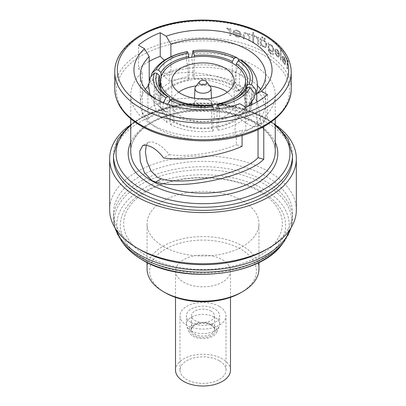 <?xml version="1.0" encoding="UTF-8"?>
<svg xmlns="http://www.w3.org/2000/svg" width="406" height="406" viewBox="0 0 406 406"><rect width="100%" height="100%" fill="white"/><g stroke="black" fill="none" stroke-linecap="round" stroke-linejoin="round"><path stroke-width="0.3" stroke-dasharray="2.03 1.52" d="M191.246 330.819A16.626 9.597 0 0 0 207.542 333.265A16.626 9.597 0 0 0 219.179 326.236A16.626 9.597 0 0 0 219.626 324.029A16.626 9.597 0 0 0 214.754 317.243A16.626 9.597 0 0 0 196.641 315.163A16.626 9.597 0 0 0 186.374 324.029A16.626 9.597 0 0 0 186.821 326.236A16.626 9.597 0 0 0 191.246 330.819M191.246 322.562A16.626 9.597 0 0 0 209.359 324.643A16.626 9.597 0 0 0 219.626 315.777A16.626 9.597 0 0 0 214.754 308.986A16.626 9.597 0 0 0 196.641 306.906A16.626 9.597 0 0 0 186.374 315.777A16.626 9.597 0 0 0 191.246 322.562M193.053 336.198A14.068 8.12 0 0 0 206.842 338.269A14.068 8.12 0 0 0 216.687 332.321A14.068 8.12 0 0 0 212.947 324.714A14.068 8.12 0 0 0 196.149 323.364A14.068 8.12 0 0 0 189.313 332.321A14.068 8.12 0 0 0 193.053 336.198M211.658 325.46A12.246 7.069 0 0 0 191.82 327.571A12.246 7.069 0 0 0 194.342 335.457A12.246 7.069 0 0 0 209.943 336.28A12.246 7.069 0 0 0 214.18 327.571A12.246 7.069 0 0 0 211.658 325.46M211.135 324.714A11.51 6.643 0 0 0 192.495 326.703A11.51 6.643 0 0 0 191.49 329.413A11.51 6.643 0 0 0 194.865 334.113A11.51 6.643 0 0 0 207.405 335.554A11.51 6.643 0 0 0 214.51 329.413A11.51 6.643 0 0 0 213.505 326.703A11.51 6.643 0 0 0 211.135 324.714M211.135 311.077A11.51 6.643 0 0 0 198.595 309.636A11.51 6.643 0 0 0 191.49 315.777A11.51 6.643 0 0 0 194.865 320.471A11.51 6.643 0 0 0 207.405 321.912A11.51 6.643 0 0 0 214.51 315.777A11.51 6.643 0 0 0 211.135 311.077M230.491 370.13A27.491 15.875 0 0 0 222.442 358.909A27.491 15.875 0 0 0 192.48 355.468A27.491 15.875 0 0 0 175.509 370.13M222.442 259.723A27.491 15.875 180 0 1 230.491 270.944A27.491 15.875 180 0 1 213.52 285.611A27.491 15.875 180 0 1 183.558 282.17A27.491 15.875 180 0 1 175.509 270.944A27.491 15.875 180 0 1 192.48 256.282A27.491 15.875 180 0 1 222.442 259.723M219.276 306.378A23.015 13.286 0 0 0 194.19 303.495A23.015 13.286 0 0 0 179.985 315.777A23.015 13.286 0 0 0 186.724 325.17A23.015 13.286 0 0 0 211.81 328.053A23.015 13.286 0 0 0 226.015 315.777A23.015 13.286 0 0 0 219.276 306.378M219.276 360.736A23.015 13.286 0 0 0 194.19 357.853A23.015 13.286 0 0 0 179.985 370.13A23.015 13.286 0 0 0 186.724 379.529A23.015 13.286 0 0 0 211.81 382.411A23.015 13.286 0 0 0 226.015 370.13A23.015 13.286 0 0 0 219.276 360.736M210.354 86.666A8.059 4.654 0 0 0 208.699 85.275A8.059 4.654 0 0 0 195.646 86.666M196.849 107.027A8.693 5.019 0 0 0 206.426 108.092A8.693 5.019 0 0 0 211.693 103.352A8.693 5.019 0 0 0 209.151 99.927A8.693 5.019 0 0 0 199.772 98.815A8.693 5.019 0 0 0 194.307 103.352A8.693 5.019 0 0 0 196.849 107.027M209.755 85.889A31.201 18.011 0 0 0 196.245 85.889M178.67 92.203A31.201 18.011 0 0 0 171.799 103.479A31.201 18.011 0 0 0 180.939 116.212A31.201 18.011 0 0 0 214.941 120.12A31.201 18.011 0 0 0 234.201 103.479A31.201 18.011 0 0 0 227.33 92.203M172.936 120.836A42.518 24.548 0 0 0 219.27 126.154A42.518 24.548 0 0 0 245.518 103.479A42.518 24.548 0 0 0 233.064 86.118A42.518 24.548 0 0 0 186.73 80.799A42.518 24.548 0 0 0 160.482 103.479A42.518 24.548 0 0 0 172.936 120.836M146.272 145.008L148.429 142.262L152.275 141.826L157.492 143.952C161.766 146.419 165.714 149.992 169.332 154.671L163.613 157.97M156.574 94.801L161.461 95.557C163.577 91.741 167.084 88.406 171.971 85.564C176.899 82.743 182.67 80.718 189.277 79.495L187.968 76.673C180.492 78.038 173.966 80.312 168.399 83.499C162.877 86.717 158.934 90.482 156.574 94.801L156.351 84.336A47.761 26.867 -1.2 0 1 168.175 73.151A47.761 26.867 -1.2 0 1 187.745 66.214C185.963 59.733 185.77 50.943 187.43 51.628M187.968 76.673L187.745 66.214M161.461 95.557L161.055 76.912M259.109 191.287A79.353 45.812 0 0 0 146.891 191.287A79.353 45.812 0 0 0 146.891 256.079A79.353 45.812 0 0 0 259.109 256.079A79.353 45.812 0 0 0 259.109 191.287M266.295 249.543A89.508 51.679 0 0 0 292.508 212.998A89.508 51.679 0 0 0 266.295 176.458A89.508 51.679 0 0 0 168.744 165.257A89.508 51.679 0 0 0 113.492 212.998A89.508 51.679 0 0 0 139.705 249.543M296.344 209.866A93.344 53.891 0 0 0 269.005 171.758A93.344 53.891 0 0 0 167.277 160.076A93.344 53.891 0 0 0 109.656 209.866M277.694 126.388A93.344 53.891 0 0 0 269.005 120.602A93.344 53.891 0 0 0 128.306 126.388M292.508 158.71A89.508 51.679 0 0 0 266.295 122.165A89.508 51.679 0 0 0 168.744 110.965A89.508 51.679 0 0 0 113.492 158.71M169.652 71.695A64.361 37.159 0 0 0 147.951 84.225L147.951 119.186L142.227 114.172C152.763 103.368 169.596 98.024 192.738 98.135C214.784 98.962 236.901 108.255 250.335 119.044L254.085 121.592L259.338 123.693L263.281 123.201L266.265 117.512L265.671 107.225L261.5 96.024L254.085 88.183L248.239 86.432L242.387 88.031C220.702 73.674 185.694 68.381 163.928 76.171L169.652 81.185L169.652 71.695L170.896 72.41L170.896 56.764M263.773 126.616L263.773 117.578A72.248 41.711 0 0 0 275.248 95.019A72.248 41.711 0 0 0 254.085 65.523A72.248 41.711 0 0 0 163.928 59.936M142.227 114.172L142.227 72.461A72.248 41.711 0 0 0 130.752 95.019A72.248 41.711 0 0 0 151.915 124.515A72.248 41.711 0 0 0 242.072 130.108L242.072 135.492M163.928 60.641L163.928 76.171M263.773 117.578L267.468 118.192A77.363 44.665 180 0 1 245.767 130.717L242.072 130.108M278.902 54.835L278.425 56.19L277.247 55.815L275.496 52.851L274.958 52.805L277.176 56.591L278.739 57.165L279.44 55.206L278.937 52.41L277.161 49.471L275.238 49.172L274.7 51.115A88.229 50.938 180 0 1 278.902 54.835L278.998 54.78A88.361 51.014 0 0 0 274.791 51.065L274.7 51.115M287.397 69.203L287.397 60.773A88.229 50.938 180 0 1 288.189 62.362L288.189 61.397A88.229 50.938 -0 0 0 286.154 57.632L286.154 58.596A88.229 50.938 180 0 1 287.052 60.129L287.052 68.563A88.229 50.938 180 0 1 287.397 69.203L287.499 69.147A88.361 51.014 0 0 0 287.154 68.502L287.052 68.563M285.195 62.285L284.834 63.575L283.926 63.042L282.556 59.86L282.129 59.748L283.87 63.808L285.068 64.59L285.596 62.732L285.22 59.87L283.86 56.688L282.348 56.145L281.921 58.028A88.229 50.938 180 0 1 285.195 62.285L285.291 62.23A88.361 51.014 0 0 0 282.018 57.977L281.921 58.028M280.49 59.697A88.229 50.938 180 0 1 281.003 60.25L281.003 50.608A88.229 50.938 0 0 0 280.49 50.06L280.49 59.697L280.49 50.06M270.934 44.564L268.757 44.427L268.757 43.224A88.229 50.938 -0 0 0 268.062 42.782L268.27 50.471L270.868 54.155L272.964 54.719L273.553 53.947A88.229 50.938 0 0 0 272.918 53.47L272.599 53.785L273.01 53.414L270.934 53.359C269.477 52.344 268.752 50.933 268.757 49.131L270.954 51.567L272.908 51.943L273.639 50.08C273.497 47.806 272.599 45.969 270.934 44.564L271.025 44.513C272.685 45.903 273.588 47.746 273.73 50.024L273.639 50.08M269.112 44.188L268.757 44.427L269.117 44.193M265.387 47.477L265.849 47.269L263.535 47.116L265.387 47.477L266.646 45.325L265.387 41.737L263.509 39.996L260.987 40.067L260.987 38.793A88.229 50.938 0 0 0 260.2 38.408L260.2 45.274A88.229 50.938 180 0 1 260.987 45.665L260.987 44.472L263.535 47.116M239.753 103.713L235.104 106.245A62.656 36.175 0 0 1 158.695 100.764L154.173 98.15L158.695 100.759A62.656 36.175 0 0 0 158.695 100.764A62.656 36.175 0 0 1 156.543 99.455M145.333 89.33A62.656 36.175 0 0 0 140.344 103.479A62.656 36.175 0 0 0 158.695 129.057A62.656 36.175 0 0 0 235.104 134.543L235.104 106.245M240.748 292.741A53.384 30.82 0 0 0 240.748 249.152A53.384 30.82 0 0 0 165.252 249.152A53.384 30.82 0 0 0 165.252 292.741M258.942 268.858A55.942 32.297 0 0 0 242.56 246.021A55.942 32.297 0 0 0 181.594 239.017A55.942 32.297 0 0 0 147.058 268.858M163.44 246.523A55.942 32.297 0 0 0 224.406 253.522A55.942 32.297 0 0 0 258.942 223.681A55.942 32.297 0 0 0 242.56 200.843A55.942 32.297 0 0 0 181.594 193.845A55.942 32.297 0 0 0 147.058 223.681A55.942 32.297 0 0 0 163.44 246.523M147.951 84.225L149.195 84.94L149.195 80.484M149.195 84.94A62.656 36.175 0 0 0 148.54 85.585M258.049 129.544L258.049 122.729L256.805 122.013L256.805 102.053M256.805 122.013A62.656 36.175 0 0 0 265.656 103.479A62.656 36.175 0 0 0 260.667 89.33M257.465 85.595A62.656 36.175 0 0 0 170.896 72.41M147.951 119.186C157.005 109.219 171.931 104.134 192.733 103.936C213.906 105.474 231.242 111.589 244.742 122.272L252.177 126.52L257.571 126.499L259.86 123.399L260.616 117.831L257.577 102.885L253.73 96.095L248.513 91.401L242.605 89.67L236.668 91.335L242.387 88.031M142.227 72.461L138.532 68.807L138.532 45.269M267.468 118.192L267.468 94.654M242.072 146.343L236.348 144.744L236.348 135.259L235.104 134.543M245.767 130.717L245.767 107.184M261.357 39.783L260.987 40.067L261.357 39.783M229.74 35.515A88.229 50.938 180 0 1 230.841 35.718L230.841 28.851A88.229 50.938 0 0 0 229.74 28.648L229.74 29.658L227.512 28.136L226.523 28.207L229.542 30.81L229.74 35.515L229.542 30.81M240.245 34.627L239.378 36.21L237.241 36.388L234.11 34.221L233.161 34.414L237.109 37.2L239.941 37.037L241.24 34.733L240.311 32.191L237.084 30.085L234.084 30.364L232.704 32.835A88.229 50.938 180 0 1 240.245 34.627L240.342 34.571A88.361 51.014 -0 0 0 232.8 32.779L232.704 32.835M264.621 39.646L265.306 39.255L264.621 38.083L263.93 38.479L264.621 39.646L265.392 39.199L264.621 39.646M264.621 38.083L263.93 38.479L264.712 38.032L265.392 39.199L264.712 39.595L264.022 38.428L264.621 38.083M262.256 38.362L262.961 37.956L262.256 36.799L261.54 37.21L262.256 38.362L263.052 37.9L262.256 38.362M262.256 36.799L261.54 37.21L262.347 36.743L263.052 37.9L262.347 38.311L261.631 37.159L262.256 36.799M257.795 44.132A88.229 50.938 180 0 1 258.607 44.508L258.607 37.641A88.229 50.938 0 0 0 257.795 37.266L257.795 38.276L256.161 36.413L255.43 36.337L257.648 39.402L257.795 44.132L257.648 39.402M254.826 35.967A88.229 50.938 0 0 0 253.608 35.464L253.608 32.693A88.229 50.938 0 0 0 252.745 32.348L252.745 35.119A88.229 50.938 -0 0 0 251.497 34.637L251.497 35.479A88.229 50.938 180 0 1 252.745 35.961L252.745 41.985A88.229 50.938 180 0 1 253.608 42.331L253.608 36.307A88.229 50.938 180 0 1 254.826 36.809L254.922 35.911L254.826 36.809M248.944 40.57A88.229 50.938 180 0 1 249.847 40.889L249.847 34.023A88.229 50.938 0 0 0 248.944 33.703L248.944 34.941L246.087 32.617L244.072 32.703L243.189 35.2L243.189 38.707A88.229 50.938 180 0 1 244.153 38.996L244.265 34.241L244.782 33.515L246.249 33.515L248.802 36.195L248.944 40.57L248.802 36.195M138.532 68.807A77.363 44.665 180 0 1 149.195 61.407M287.154 68.502L287.154 60.068A88.361 51.014 -0 0 0 286.255 58.54L286.255 57.576A88.361 51.014 180 0 1 288.29 61.336L288.29 62.301A88.361 51.014 0 0 0 287.499 60.712L287.397 60.773M287.499 60.712L287.499 69.147M282.018 57.977L282.444 56.094L283.956 56.632L285.317 59.809L285.697 62.676L285.169 64.534L283.967 63.752L282.226 59.692L282.652 59.804L283.926 63.042M284.022 62.986L284.931 63.519L285.291 62.23M285.149 61.377A88.229 50.938 0 0 0 282.403 57.753L282.779 56.926L283.84 57.5L285.251 61.321L284.845 59.332L283.936 57.444L282.875 56.876L282.5 57.698A88.361 51.014 180 0 1 285.251 61.321M280.587 50.009A88.361 51.014 180 0 1 281.094 50.557L281.003 60.25M281.094 60.195A88.361 51.014 0 0 0 280.587 59.646M274.791 51.065L275.329 49.116L277.252 49.42L279.029 52.359L279.536 55.15L278.831 57.109L277.268 56.541L275.05 52.755L275.588 52.8L277.247 55.815M277.339 55.759L278.521 56.135L278.998 54.78M278.846 53.937A88.229 50.938 0 0 0 275.304 50.765L275.781 49.887L277.131 50.288L278.313 52.019L278.846 53.937L278.409 51.968L277.227 50.237L275.872 49.831L275.395 50.714A88.361 51.014 180 0 1 278.937 53.881M273.73 50.024L272.999 51.887L271.046 51.511L268.843 49.08C268.833 50.862 269.559 52.272 271.025 53.308L273.01 53.414A88.361 51.014 180 0 1 273.644 53.896L273.055 54.668L270.959 54.105L268.356 50.415L268.153 42.731A88.361 51.014 180 0 1 268.843 43.173L268.843 44.371L271.025 44.513M268.757 46.619L269.361 45.112L270.878 45.37C272.182 46.431 272.893 47.852 273.01 49.633L272.462 51.039L270.919 50.699C269.594 49.72 268.868 48.36 268.757 46.619L268.843 46.568C268.955 48.294 269.675 49.654 271.01 50.648L272.553 50.989L273.101 49.583C272.984 47.806 272.274 46.386 270.969 45.32L269.447 45.061L268.843 46.568M263.621 47.066L261.073 44.421L261.073 45.609A88.361 51.014 0 0 0 260.292 45.218L260.292 38.352A88.361 51.014 180 0 1 261.073 38.743L260.987 38.793M261.073 38.743L261.073 40.016L263.509 39.996M263.601 39.945C265.514 41.204 266.559 42.98 266.737 45.274L266.646 45.325M266.737 45.274L265.849 47.269M260.987 42.244L261.692 40.691L263.499 40.833C264.971 41.788 265.783 43.148 265.925 44.909L265.219 46.421L263.504 46.259C261.987 45.325 261.144 43.99 260.987 42.244L261.073 42.194C261.231 43.924 262.068 45.264 263.595 46.208L265.311 46.37L266.016 44.858C265.874 43.097 265.062 41.742 263.59 40.783L261.784 40.636L261.073 42.194M257.739 39.346L255.521 36.281L256.252 36.362L257.886 38.225L257.886 37.21A88.361 51.014 180 0 1 258.698 37.585L258.607 44.508M258.698 44.452A88.361 51.014 0 0 0 257.886 44.076M254.922 36.758A88.361 51.014 0 0 0 253.704 36.256L253.704 42.28A88.361 51.014 0 0 0 252.836 41.935L252.836 35.911A88.361 51.014 -0 0 0 251.588 35.423L251.588 34.581A88.361 51.014 180 0 1 252.836 35.068L252.836 32.297A88.361 51.014 180 0 1 253.704 32.642L253.608 35.464M253.704 35.413A88.361 51.014 180 0 1 254.922 35.911M248.898 36.139L246.346 33.459L244.879 33.459L244.361 34.185L244.245 38.94A88.361 51.014 0 0 0 243.285 38.656L243.285 35.149L244.163 32.647L246.183 32.561L249.035 34.886L249.035 33.647A88.361 51.014 180 0 1 249.939 33.972L249.847 40.889M249.939 40.839A88.361 51.014 0 0 0 249.035 40.514M232.8 32.779L234.186 30.308L237.185 30.029L240.403 32.135L241.337 34.677L240.037 36.982L237.211 37.144L233.262 34.353L234.211 34.165L237.241 36.388M237.337 36.332L239.474 36.154L240.342 34.571M240.144 33.754A88.229 50.938 -0 0 0 233.775 32.221L234.617 31.125L237.033 30.917L239.17 32.094L240.24 33.698L239.266 32.038L237.129 30.861L234.714 31.069L233.871 32.16A88.361 51.014 180 0 1 240.24 33.698M229.644 30.754L226.624 28.151L227.614 28.075L229.842 29.597L229.842 28.587A88.361 51.014 180 0 1 230.943 28.796L230.841 35.718M230.943 35.662A88.361 51.014 0 0 0 229.842 35.454M236.668 91.335C217.804 79.459 188.592 75.034 169.652 81.185M169.332 154.671C188.196 157.188 217.408 152.864 236.348 144.744M250.903 103.236L251.03 98.983A47.761 27.309 1.7 0 0 252.192 93.471A47.761 27.309 1.7 0 0 239.54 74.222L243.235 66.132L241.403 60.266M251.03 98.983L255.648 94.908M151.402 75.08L152.336 80.124L156.351 84.336M172.941 99.587L173.702 99.988A42.711 25.502 -0.5 0 0 174.149 100.221A42.711 25.502 -0.5 0 0 211.704 105.864L212.353 105.286M170.312 124.393C182.73 130.641 197.027 132.853 213.196 131.026L211.886 128.21C197.575 129.788 184.908 127.829 173.885 122.328L170.312 124.393L170.226 114.238A47.761 28.516 -0.5 0 0 213.114 120.876L213.373 120.912C196.814 123.028 181.929 120.663 168.713 113.817L166.643 110.148L167.693 104.225M213.576 109.356L214.363 117.314L213.373 120.912M170.226 114.238L168.713 113.817M155.28 97.592L154.118 104.134L157.614 114.015L166.77 122.348L170.347 120.288L162.253 112.863L159.167 104.083L160.162 98.343L155.28 97.592L154.97 87.305A47.761 27.821 -1.7 0 0 153.808 93.933A47.761 27.821 -1.7 0 0 166.46 112.066L164.78 111.543L153.93 101.891L151.179 97.384L149.946 94.425M163.41 102.622L162.765 108.097L164.78 111.543M154.97 87.305L150.596 82.479L150.306 76.901M235.688 82.56C223.27 76.313 208.973 74.1 192.804 75.927L194.114 78.744C208.425 77.165 221.092 79.124 232.115 84.626L235.688 82.56L235.774 72.05A47.761 26.613 0.5 0 0 192.886 65.417L191.683 57.261M235.774 72.05L238.916 65.995L239.053 60.261M217.22 105.012A42.711 25.273 1.3 0 0 232.917 99.917A42.711 25.273 1.3 0 0 233.77 99.46M218.032 130.28C233.612 127.195 244.077 121.15 249.426 112.152L244.539 111.396C239.758 119.344 230.486 124.698 216.723 127.459L218.032 130.28L218.255 120.08A47.761 28.263 1.3 0 0 249.649 101.952L253.968 98.531M218.255 120.08L218.545 120.115L219.697 116.547L219.144 108.722M251.882 103.774L248.695 93.385L239.23 84.605L239.54 74.222M239.23 84.605L235.653 86.666L236.282 65.645M235.653 86.666L244.021 94.491L246.833 103.723L245.838 108.61L246.447 88.036M245.838 108.61L250.72 109.361L250.847 105.058M250.72 109.361L251.837 104.601M189.277 79.495L188.81 57.784M213.196 131.026L213.114 120.876M211.886 128.21L211.704 105.864M173.885 122.328L173.702 99.988M166.77 122.348L166.46 112.066M170.347 120.288L169.754 100.561M160.162 98.343L159.832 87.26M192.804 75.927L192.886 65.417M194.114 78.744L194.286 56.901M232.115 84.626L232.283 63.128M249.426 112.152L249.568 105.626M249.588 104.799L249.649 101.952M244.539 111.396L245.041 88.95M216.723 127.459L217.129 108.986M236.348 135.259A64.361 37.159 0 0 0 258.049 122.729M261.459 191.495A82.677 47.73 0 0 0 144.541 191.495A82.677 47.73 0 0 0 144.541 259.003A82.677 47.73 0 0 0 261.459 259.003A82.677 47.73 0 0 0 261.459 191.495M281.662 244.793A86.168 49.75 0 0 0 263.93 189.308A86.168 49.75 0 0 0 154.133 183.507A86.168 49.75 0 0 0 124.337 244.793M283.931 241.864A88.655 51.181 0 0 0 265.686 184.776A88.655 51.181 0 0 0 152.727 178.813A88.655 51.181 0 0 0 122.069 241.864M290.98 227.878A89.508 51.679 0 0 0 292.508 218.362A89.508 51.679 0 0 0 266.295 181.817A89.508 51.679 0 0 0 168.744 170.616A89.508 51.679 0 0 0 113.492 218.362A89.508 51.679 0 0 0 115.02 227.878M114.771 72.05A88.229 50.938 180 0 1 169.236 24.989A88.229 50.938 180 0 1 265.387 36.032A88.229 50.938 180 0 1 291.229 72.05M254.085 121.907A72.248 41.711 0 0 0 175.351 112.863A72.248 41.711 0 0 0 130.752 151.397C130.164 136.66 147.414 120.536 174.159 114.182C200.848 107.316 234.501 111.112 254.618 123.074C268.346 131.442 275.222 140.882 275.248 151.397A72.248 41.711 0 0 0 254.085 121.907M130.752 142.293A74.805 43.188 180 0 1 255.897 122.947A74.805 43.188 180 0 1 275.248 142.293M291.229 88.807A88.229 50.938 0 0 0 265.387 52.785A88.229 50.938 0 0 0 169.236 41.747A88.229 50.938 0 0 0 114.771 88.807M264.199 55.439A86.549 49.968 180 0 1 264.199 126.104A86.549 49.968 180 0 1 141.801 126.104A86.549 49.968 180 0 1 141.801 55.439A86.549 49.968 180 0 1 264.199 55.439M275.248 125.555A86.955 50.202 0 0 0 264.484 117.989A86.955 50.202 0 0 0 130.752 125.555M113.492 155.574A89.508 51.679 180 0 1 168.744 107.834A89.508 51.679 180 0 1 266.295 119.034A89.508 51.679 180 0 1 292.508 155.574M244.742 122.272L250.335 119.044M219.626 324.029L219.626 315.777M216.687 332.321L219.179 326.236M192.495 326.703L191.82 327.571M191.49 329.413L191.49 315.777M230.491 297.365L230.491 270.944M179.985 370.13L179.985 315.777M211.475 98.262L211.693 103.352M171.799 103.479L171.799 80.926M245.518 103.479L245.518 88.64M291.33 227.299L292.508 218.362L292.508 212.998M275.248 124.312L265.763 117.862L250.746 110.889L233.531 105.956L214.911 103.281L195.743 102.987L176.909 105.088L159.279 109.488L143.658 115.989L130.752 124.312M275.248 118.785L275.248 95.019M130.752 118.785L130.752 95.019M258.942 262.449L258.942 223.681M147.058 262.449L147.058 223.681M140.344 103.479L140.344 75.181M265.656 103.479L265.656 75.181M257.571 126.499L263.281 123.201M237.114 91.061L242.824 87.767M148.429 142.262L142.719 145.561M114.67 227.299L113.492 218.362L113.492 212.998M174.149 100.221L172.433 99.323M232.917 99.917L234.673 99.008M248.294 106.169L235.277 115.045L218.545 120.115M246.833 103.723L247.508 80.946M251.938 101.845L252.192 93.471M159.167 104.083L158.492 81.525M154.118 104.134L153.808 93.933M160.482 103.479L160.482 88.574M234.201 103.479L234.201 80.926M194.525 98.262L194.307 103.352M226.015 370.13L226.015 315.777M175.509 297.365L175.509 270.944M214.51 329.413L214.51 315.777M213.505 326.703L214.18 327.571M189.313 332.321L186.821 326.236M186.374 324.029L186.374 315.777"/><path stroke-width="0.61" d="M175.509 297.365L175.509 370.13A27.491 15.875 0 0 0 183.558 381.356A27.491 15.875 0 0 0 213.52 384.797A27.491 15.875 0 0 0 230.491 370.13L230.491 297.365M199.498 81.692L195.646 86.666A8.059 4.654 0 0 0 194.946 88.452A8.059 4.654 0 0 0 197.301 91.852A8.059 4.654 0 0 0 206.177 92.842A8.059 4.654 0 0 0 211.054 88.452A8.059 4.654 0 0 0 210.354 86.666L206.502 81.692A3.837 2.213 0 0 0 205.71 81.027A3.837 2.213 0 0 0 199.498 81.692A3.837 2.213 0 0 0 200.29 84.164A3.837 2.213 0 0 0 205.177 84.418A3.837 2.213 0 0 0 206.502 81.692M225.061 68.188A31.201 18.011 0 0 0 191.059 64.285A31.201 18.011 0 0 0 171.799 80.926A31.201 18.011 0 0 0 180.939 93.664A31.201 18.011 0 0 0 214.941 97.567A31.201 18.011 0 0 0 234.201 80.926A31.201 18.011 0 0 0 225.061 68.188M227.33 92.203A31.201 18.011 0 0 0 225.061 90.741A31.201 18.011 0 0 0 209.755 85.889M196.245 85.889A31.201 18.011 0 0 0 178.67 92.203M172.936 98.282A42.518 24.548 0 0 0 219.27 103.601A42.518 24.548 0 0 0 245.518 80.926A42.518 24.548 0 0 0 233.064 63.569A42.518 24.548 0 0 0 186.73 58.246A42.518 24.548 0 0 0 160.482 80.926A42.518 24.548 0 0 0 172.936 98.282M258.049 129.544L258.049 157.69C243.356 173.626 185.314 186.308 161.258 178.838L157.492 177.361L151.078 170.992L146.992 161.745L145.409 152.204L146.272 145.008M161.055 76.912L160.959 72.532L158.441 70.081A45.269 25.466 178.8 0 1 169.622 59.535A45.269 25.466 178.8 0 1 188.074 52.973L188.78 56.47A42.711 24.025 -1.2 0 0 171.479 62.641A42.711 24.025 -1.2 0 0 160.959 72.532M128.306 126.388A93.344 53.891 0 0 0 109.656 158.71L109.656 209.866A93.344 53.891 0 0 0 136.995 247.975L139.705 249.543A89.508 51.679 0 0 0 266.295 249.543L269.005 247.975A93.344 53.891 0 0 0 296.344 209.866L296.344 158.71A93.344 53.891 0 0 0 277.694 126.388M139.705 249.543L136.995 247.975A93.344 53.891 0 0 0 269.005 247.975M109.656 158.71A93.344 53.891 0 0 0 136.995 196.819A93.344 53.891 0 0 0 238.723 208.496A93.344 53.891 0 0 0 296.344 158.71M139.705 195.25A89.508 51.679 0 0 0 237.256 206.451A89.508 51.679 0 0 0 292.508 158.71L292.508 155.574A89.508 51.679 180 0 1 237.256 203.32A89.508 51.679 180 0 1 139.705 192.119A89.508 51.679 180 0 1 113.492 155.574L113.492 158.71A89.508 51.679 0 0 0 139.705 195.25M258.049 157.69L263.773 159.284L263.773 126.616M263.773 159.284C246.406 176.925 182.213 190.45 155.665 182.066L151.915 180.579L144.5 172.738L140.329 161.537L139.735 151.255L142.719 145.561L146.662 145.069L151.915 147.17C156.158 149.626 160.06 153.224 163.613 157.97C185.298 161.284 220.306 156.097 242.072 146.343L242.072 135.492M149.195 61.407A77.363 44.665 180 0 1 160.233 56.282L163.928 59.936L163.928 60.641M166.247 36.215L160.233 32.744A77.363 44.665 0 0 0 138.532 45.269L144.546 48.74A69.05 39.864 0 0 0 154.173 98.15A69.05 39.864 0 0 0 239.753 103.713L245.767 107.184A77.363 44.665 0 0 0 267.468 94.654L261.454 91.183A69.05 39.864 0 0 0 251.827 41.772A69.05 39.864 0 0 0 166.247 36.215L170.896 44.117L170.896 56.764M147.058 262.449L147.058 268.858A55.942 32.297 0 0 0 163.44 291.696L165.252 292.741A53.384 30.82 0 0 0 240.748 292.741L242.56 291.696A55.942 32.297 0 0 0 258.942 268.858L258.942 262.449M165.252 292.741L163.44 291.696A55.942 32.297 0 0 0 242.56 291.696M149.195 80.484L149.195 56.647A62.656 36.175 0 0 0 140.344 75.181A62.656 36.175 0 0 0 156.543 99.455M148.54 85.585A62.656 36.175 0 0 0 145.333 89.33M256.805 102.053L256.805 93.72A62.656 36.175 0 0 0 265.656 75.181A62.656 36.175 0 0 0 233.937 43.726A62.656 36.175 0 0 0 170.896 44.117M260.667 89.33A62.656 36.175 0 0 0 257.465 85.595M149.195 56.647L144.546 48.74M160.233 56.282L160.233 32.744M256.805 93.72L261.454 91.183M246.518 85.767A42.711 24.421 1.7 0 0 247.508 80.946A42.711 24.421 1.7 0 0 236.333 63.828L238.205 60.727A45.269 25.882 -178.3 0 1 249.051 84.098L246.518 85.767L246.447 88.036M251.461 84.514A47.761 27.309 1.7 0 0 239.971 59.753L241.403 60.266C246.219 63.321 250.055 66.965 252.918 71.202L255.333 75.633C258.059 82.042 258.165 88.467 255.648 94.908L255.526 89.396L251.461 84.514L249.051 84.098M238.205 60.727L239.971 59.753M187.43 51.628A47.761 26.867 -1.2 0 0 156.031 69.751L152.103 73.029C158.883 61.935 170.596 54.8 187.242 51.623L188.074 52.973M158.441 70.081L156.031 69.751M152.103 73.029L151.402 75.08M167.693 104.225L170.109 100.089A47.761 28.516 -0.5 0 0 212.998 106.722L212.353 105.286A45.269 27.029 179.5 0 1 172.433 99.323A45.269 27.029 179.5 0 1 171.875 99.023L172.941 99.587M170.109 100.089L171.875 99.023M212.998 106.722L213.576 109.356M159.482 75.714A42.711 24.878 -1.7 0 0 158.492 81.525A42.711 24.878 -1.7 0 0 169.667 97.653L167.795 96.669A45.269 26.37 178.3 0 1 156.949 73.298L159.482 75.714L159.832 87.26M149.946 94.425L148.54 85.651L150.306 76.901L154.539 72.973L156.949 73.298M154.539 72.973A47.761 27.821 -1.7 0 0 166.029 97.729L163.41 102.622M167.795 96.669L166.029 97.729M232.298 61.494A42.711 23.797 0.5 0 0 194.296 55.617L193.647 52.11A45.269 25.223 -179.5 0 1 234.125 58.373L232.298 61.494L232.283 63.128M239.053 60.261L237.089 57.779L235.891 57.398L234.125 58.373M235.891 57.398A47.761 26.613 0.5 0 0 193.002 50.765L191.683 57.261M193.647 52.11L193.002 50.765M233.77 99.46A42.711 25.273 1.3 0 0 245.041 88.95L247.558 87.315A45.269 26.786 -178.7 0 1 234.673 99.008A45.269 26.786 -178.7 0 1 217.926 104.423L217.22 105.012L217.129 108.986M219.144 108.722L217.926 104.423M218.57 105.859A47.761 28.263 1.3 0 0 249.969 87.737L254.192 92.862L253.968 98.531L248.294 106.169M247.558 87.315L249.969 87.737M236.282 65.645L236.333 63.828M250.847 105.058L250.903 103.236M251.837 104.601L251.938 101.845M188.81 57.784L188.78 56.47M169.754 100.561L169.667 97.653M194.286 56.901L194.296 55.617M249.568 105.626L249.588 104.799M142.07 259.662A86.168 49.75 0 0 0 281.662 244.793C259.708 276.288 181.893 284.54 142.359 259.931C134.792 255.552 128.788 250.507 124.337 244.793A86.168 49.75 0 0 0 142.07 259.662M124.337 244.793L122.069 241.864A88.655 51.181 0 0 0 140.314 257.16A88.655 51.181 0 0 0 283.931 241.864L291.33 227.299M115.02 227.878A89.508 51.679 0 0 0 139.705 254.902A89.508 51.679 0 0 0 229.456 267.727A89.508 51.679 0 0 0 290.98 227.878M142.42 104.936A85.676 49.461 0 0 0 263.58 104.936A85.676 49.461 0 0 0 263.58 34.987A85.676 49.461 0 0 0 142.42 34.987A85.676 49.461 0 0 0 142.42 104.936M291.229 88.807L291.229 72.05A88.229 50.938 180 0 1 236.764 119.11A88.229 50.938 180 0 1 140.613 108.072A88.229 50.938 180 0 1 114.771 72.05L114.771 88.807A88.229 50.938 0 0 0 140.613 124.83A88.229 50.938 0 0 0 236.764 135.868A88.229 50.938 0 0 0 291.229 88.807C291.584 109.229 270.107 128.474 238.936 136.355C206.755 145.038 166.064 140.76 141.141 125.997C123.972 115.827 115.182 103.428 114.771 88.807M130.752 118.785L130.752 151.397A72.248 41.711 0 0 0 151.915 180.893A72.248 41.711 0 0 0 230.649 189.937A72.248 41.711 0 0 0 275.248 151.397L275.248 118.785M275.248 142.293A74.805 43.188 180 0 1 240.418 190.886A74.805 43.188 180 0 1 150.103 184.025A74.805 43.188 180 0 1 130.752 142.293M130.752 125.555A86.955 50.202 0 0 0 141.516 188.988A86.955 50.202 0 0 0 258.196 192.277A86.955 50.202 0 0 0 275.248 125.555M161.258 178.838L155.665 182.066M211.054 88.452L211.475 98.262M245.518 88.64L245.518 80.926M281.662 244.793L283.931 241.864M291.229 72.05C290.818 57.429 282.028 45.03 264.859 34.86C240.022 20.153 199.529 15.844 167.399 24.416C136.056 32.247 114.411 51.552 114.771 72.05M292.508 155.574L288.067 139.06L275.248 124.312M130.752 124.312L117.933 139.06L113.492 155.574M122.069 241.864L114.67 227.299M192.84 50.76C209.242 48.969 223.995 51.313 237.089 57.779M160.482 88.574L160.482 80.926M194.946 88.452L194.525 98.262"/></g></svg>
